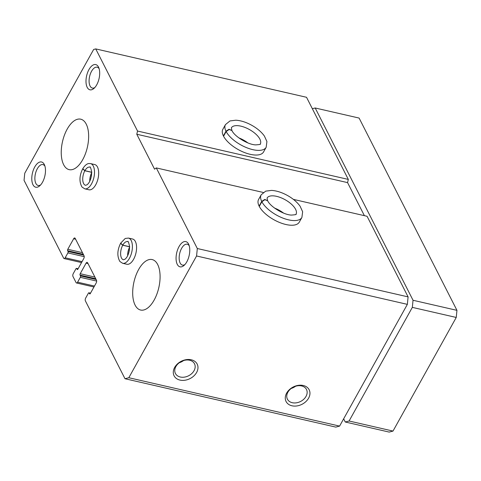 <?xml version="1.0" encoding="UTF-8"?>
<svg xmlns="http://www.w3.org/2000/svg" width="481" height="481" viewBox="0 0 481 481"><rect width="100%" height="100%" fill="white"/><g stroke="black" fill="none" stroke-linecap="round" stroke-linejoin="round"><path stroke-width="0.72" d="M137.536 131.042L136.784 134.247L154.563 169.18L156.295 167.917L197.312 248.521L196.573 255.982L128.812 377.723L125 378.733L85.396 300.902A2.068 1.022 102.9 0 1 85.678 298.058L88.39 293.188A1.034 0.511 102.9 0 1 88.931 292.791A1.034 0.511 102.9 0 1 89.153 292.989L89.538 293.753A1.034 0.511 102.9 0 0 89.761 293.951A1.034 0.511 102.9 0 0 90.302 293.548L96.176 282.996A2.068 1.022 102.9 0 0 96.459 280.152L87.602 262.758A2.068 1.022 102.9 0 0 87.163 262.361A2.068 1.022 102.9 0 0 86.081 263.161L80.207 273.713A1.034 0.511 102.9 0 0 80.068 275.132L80.453 275.896A1.034 0.511 102.9 0 1 80.315 277.321L77.603 282.191A2.068 1.022 102.9 0 1 76.521 282.984A2.068 1.022 102.9 0 1 76.076 282.587L72.974 276.485A2.068 1.022 102.9 0 1 73.256 273.641L75.962 268.771A1.034 0.511 102.9 0 1 76.509 268.374A1.034 0.511 102.9 0 1 76.726 268.572L77.116 269.336A1.034 0.511 102.9 0 0 77.333 269.534A1.034 0.511 102.9 0 0 77.88 269.132L83.748 258.58A2.068 1.022 102.9 0 0 84.031 255.736L75.18 238.342A2.068 1.022 102.9 0 0 74.741 237.945A2.068 1.022 102.9 0 0 73.653 238.744L67.785 249.296A1.034 0.511 102.9 0 0 67.641 250.715L68.031 251.479A1.034 0.511 102.9 0 1 67.887 252.904L65.175 257.774A2.068 1.022 102.9 0 1 64.093 258.568A2.068 1.022 102.9 0 1 63.654 258.177L24.05 180.345L24.753 173.238L93.645 49.465L95.743 48.912L137.536 131.042L348.322 179.419L347.571 182.618L364.394 215.668M125 378.733L335.786 427.104L339.598 426.1L128.812 377.723M261.195 194.787L258.598 199.453A23.292 10.287 29.1 0 0 264.881 213.311A23.292 10.287 29.1 0 0 285.942 224.513A23.292 10.287 29.1 0 0 299.308 222.108L301.906 217.442L302.639 211.736L300.102 206.223C297.252 202.26 293.163 198.743 287.836 195.689C282.143 192.496 276.713 190.729 271.555 190.398L265.704 191.137L261.195 194.787A23.292 10.287 29.1 0 0 261.706 201.413L264.76 199.435L267.616 200.661L267.075 198.058A16.564 7.317 29.1 0 1 285.107 199.717A16.564 7.317 29.1 0 1 296.025 214.171C296.765 214.514 295.226 214.815 291.408 215.079C283.616 214.899 270.088 206.481 267.664 200.751L264.881 199.693L261.874 201.749A23.292 10.287 29.1 0 0 282.714 218.025A23.292 10.287 29.1 0 0 301.906 217.442M197.312 248.521L408.098 296.891L407.359 304.359L339.598 426.1M293.374 199.374L367.081 216.288L408.098 296.891M156.295 167.917L263.233 192.454M225.475 124.585L222.877 129.251A23.292 10.287 29.1 0 0 229.16 143.116A23.292 10.287 29.1 0 0 250.222 154.317A23.292 10.287 29.1 0 0 263.588 151.912L266.185 147.246L266.919 141.54L264.382 136.027C261.532 132.059 257.443 128.547 252.116 125.487C246.422 122.294 240.993 120.533 235.834 120.202L229.984 120.935L225.475 124.585A23.292 10.287 29.1 0 0 225.98 131.211L229.04 129.233L231.896 130.465L231.355 127.862A16.564 7.317 29.1 0 1 249.386 129.521A16.564 7.317 29.1 0 1 260.305 143.969C261.039 144.312 259.5 144.619 255.688 144.883C247.895 144.703 234.367 136.285 231.944 130.555L229.16 129.491L226.154 131.547A23.292 10.287 29.1 0 0 246.993 147.829A23.292 10.287 29.1 0 0 266.185 147.246M95.743 48.912L306.529 97.288L348.322 179.419M174.657 367.424A12.939 9.704 153 0 0 186.237 379.99A12.939 9.704 153 0 0 196.02 362.415A12.939 9.704 153 0 0 174.657 367.424M286.64 393.121A12.939 9.704 153 0 0 298.22 405.687A12.939 9.704 153 0 0 307.996 388.113A12.939 9.704 153 0 0 286.64 393.121M196.573 255.982L407.359 304.359M128.445 238.071L132.618 239.027A12.939 6.373 102.9 0 1 136.556 246.621A12.939 6.373 102.9 0 1 133.61 259.271A12.939 6.373 102.9 0 1 126.828 264.255L122.655 263.299A12.939 6.373 -77.1 0 0 131.764 252.11A12.939 6.373 -77.1 0 0 128.445 238.071L125.198 238.474L120.689 243.133M90.554 163.6L94.721 164.556A12.939 6.373 102.9 0 1 98.659 172.15A12.939 6.373 102.9 0 1 95.713 184.8A12.939 6.373 102.9 0 1 88.937 189.785L84.764 188.829A12.939 6.373 -77.1 0 0 93.867 177.639A12.939 6.373 -77.1 0 0 90.554 163.6L88.967 163.522C88.576 163.552 86.063 163.498 82.798 168.663M186.802 261.85A12.939 6.373 102.9 0 1 184.049 265.428A12.939 6.373 102.9 0 1 176.347 261.508A12.939 6.373 102.9 0 1 180.183 244.799A12.939 6.373 102.9 0 1 188.823 244.625A12.939 6.373 102.9 0 1 186.802 261.85M32.985 184.74A12.939 6.373 102.9 0 1 34.951 166.618A12.939 6.373 102.9 0 1 44.535 165.001A12.939 6.373 102.9 0 1 39.761 185.798A12.939 6.373 102.9 0 1 32.985 184.74M96.723 84.83A12.939 6.373 102.9 0 1 93.969 88.408A12.939 6.373 102.9 0 1 86.273 84.488A12.939 6.373 102.9 0 1 90.103 67.779A12.939 6.373 102.9 0 1 98.743 67.605A12.939 6.373 102.9 0 1 96.723 84.83M82.708 159.674A25.884 12.746 102.9 0 1 69.156 169.643A25.884 12.746 102.9 0 1 62.518 141.564A25.884 12.746 102.9 0 1 80.73 119.186A25.884 12.746 102.9 0 1 88.6 134.367A25.884 12.746 102.9 0 1 82.708 159.674M154.148 300.066A25.884 12.746 102.9 0 1 140.596 310.035A25.884 12.746 102.9 0 1 133.965 281.956A25.884 12.746 102.9 0 1 152.176 259.578A25.884 12.746 102.9 0 1 160.041 274.765A25.884 12.746 102.9 0 1 154.148 300.066M136.784 134.247L347.571 182.618M291.264 388.438A10.702 8.027 153 0 0 295.538 386.261M287.866 392.237A10.702 8.027 153 0 0 287.41 399.17A10.702 8.027 153 0 0 300.583 401.473A10.702 8.027 153 0 0 306.481 389.466A10.702 8.027 153 0 0 297.511 385.81A10.702 8.027 153 0 0 287.866 392.237M179.281 362.74A10.702 8.027 153 0 0 183.556 360.564M175.89 366.54A10.702 8.027 153 0 0 175.427 373.472A10.702 8.027 153 0 0 188.606 375.775A10.702 8.027 153 0 0 194.504 363.768A10.702 8.027 153 0 0 185.528 360.113A10.702 8.027 153 0 0 175.89 366.54M94.853 87.524A10.702 5.267 102.9 0 1 92.352 88.065A10.702 5.267 102.9 0 1 89.604 76.461A10.702 5.267 102.9 0 1 97.138 67.208A10.702 5.267 102.9 0 1 99.152 68.789M40.644 184.914A10.702 5.267 102.9 0 1 38.143 185.462A10.702 5.267 102.9 0 1 35.865 183.417A10.702 5.267 102.9 0 1 36.207 171.152A10.702 5.267 102.9 0 1 42.929 164.598A10.702 5.267 102.9 0 1 44.943 166.185M184.932 264.544A10.702 5.267 102.9 0 1 182.425 265.085A10.702 5.267 102.9 0 1 179.684 253.481A10.702 5.267 102.9 0 1 187.217 244.228A10.702 5.267 102.9 0 1 189.231 245.809M312.355 108.736L315.193 107.991L359.103 118.067L456.95 310.347L456.247 317.454L393.001 431.078L389.189 432.088L345.274 422.011L343.65 418.819M315.193 107.991L413.035 300.27L456.95 310.347M413.035 300.27L412.331 307.377L456.247 317.454M412.331 307.377L349.086 421.001L393.001 431.078M349.086 421.001L345.274 422.011M259.277 206.415L261.874 201.749M259.109 206.078L261.706 201.413M223.557 136.219L226.154 131.547M223.382 135.876L225.98 131.211M91.733 172.252L84.884 170.683L82.822 168.675M91.733 172.342L84.836 170.761L82.696 168.909M129.629 246.723L122.781 245.154L120.719 243.145M129.629 246.813L122.733 245.232L120.593 243.38M89.153 292.989L90.452 293.284M89.538 293.753L90.043 293.867M86.081 263.161L88.041 263.612M80.207 273.713L94.895 277.08M80.068 275.132L95.731 278.727M80.453 275.896L96.122 279.491M80.315 277.321L96.651 281.066M77.603 282.191L94.474 286.057M76.726 268.572L78.024 268.867M77.116 269.336L77.621 269.45M73.653 238.744L75.613 239.195M67.785 249.296L82.467 252.663M67.641 250.715L83.309 254.311M68.031 251.479L83.694 255.074M67.887 252.904L84.223 256.65M65.175 257.774L82.047 261.64M283.543 213.077A16.564 7.317 29.1 0 0 274.579 208.093M247.823 142.881A16.564 7.317 29.1 0 0 238.859 137.891M91.739 172.613A9.319 4.588 -77.1 0 0 89.761 181.241M84.836 170.761A9.319 4.588 -77.1 0 0 82.744 179.852A9.319 4.588 -77.1 0 0 85.576 185.299L87.151 184.722C89.917 182.371 91.438 178.144 91.721 172.036C90.801 167.839 90.145 166.204 89.743 167.135A9.319 4.588 -77.1 0 0 84.884 170.683M129.636 247.078A9.319 4.588 -77.1 0 0 127.651 255.712M122.733 245.232A9.319 4.588 -77.1 0 0 120.635 254.323A9.319 4.588 -77.1 0 0 123.467 259.77L125.048 259.193C127.814 256.842 129.335 252.615 129.617 246.506C128.698 242.31 128.036 240.674 127.639 241.606A9.319 4.588 -77.1 0 0 122.781 245.154M88.931 292.791L90.524 293.157M76.521 282.984L93.957 286.989M76.509 268.374L78.096 268.741M64.093 258.568L81.529 262.572M91.534 175.433L90.807 178.607M84.764 188.829L82.017 187.049C79.088 181.872 79.311 175.818 82.666 168.891M129.431 249.904L128.704 253.078M122.655 263.299L119.907 261.52C116.985 256.343 117.202 250.288 120.563 243.362"/></g></svg>
